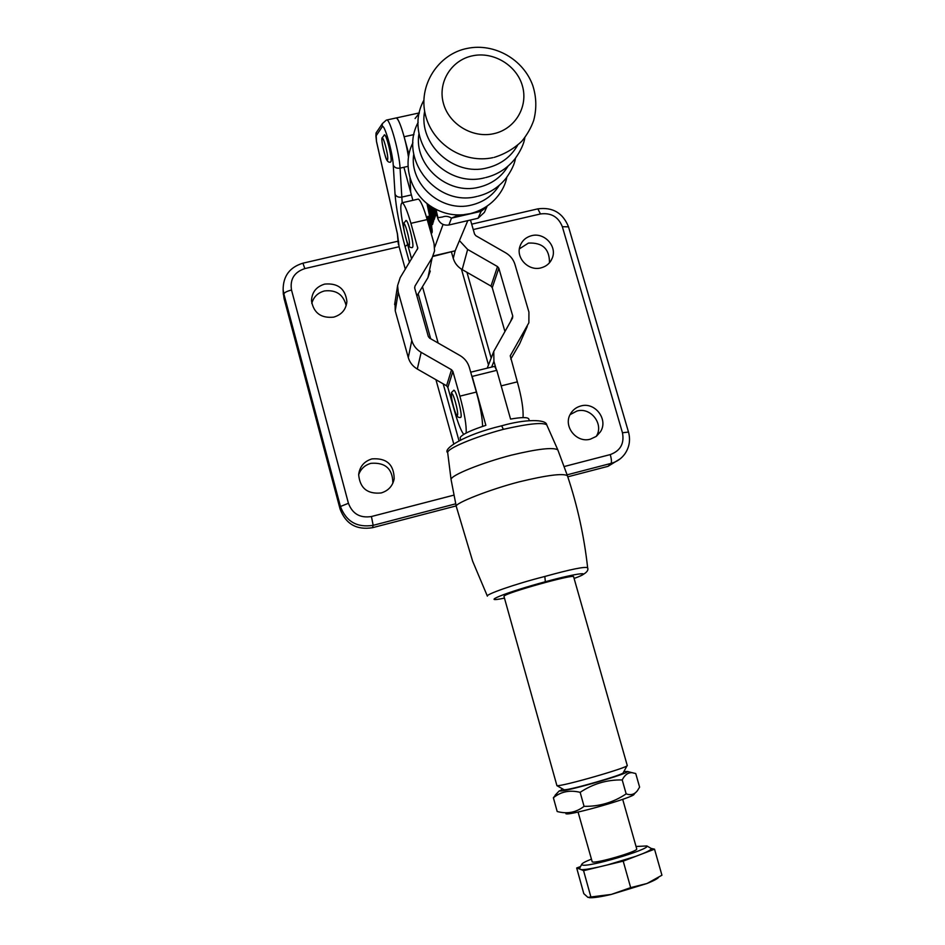 <?xml version="1.0" encoding="UTF-8"?>
<svg xmlns="http://www.w3.org/2000/svg" width="945" height="945" viewBox="0 0 945 945"><rect width="100%" height="100%" fill="white"/><g stroke="black" fill="none" stroke-linecap="round" stroke-linejoin="round"><path stroke-width="1.42" d="M519.384 248.866L528.432 243.078C542.56 242.428 549.577 248.984 549.482 262.769M540.942 267.896C528.692 271.333 515.781 258.174 519.915 246.48C521.841 240.845 525.751 237.242 531.645 235.671C544.226 232.175 557.231 246.102 552.352 257.879C550.297 263.076 546.493 266.407 540.942 267.896M311.791 303.428C313.551 296.943 317.78 292.785 324.454 290.942C336.207 289.642 343.437 294.556 346.165 305.684M333.691 317.142C321.064 318.406 313.669 312.984 311.507 300.912C311.826 292.277 316.244 286.666 324.761 284.079C337.908 282.945 345.279 288.709 346.886 301.349C346.154 309.452 341.747 314.72 333.691 317.142M570.083 414.631L576.887 411.051C590.814 406.822 604.221 424.293 596.271 436.342M590.424 439.141C576.639 443.37 563.031 426.478 570.296 414.217C572.635 410 576.155 407.248 580.844 405.972C595.102 401.649 608.722 419.71 600.347 431.889L596.106 436.472L590.424 439.141M358.651 474.744C360.777 468.862 364.876 465.058 370.96 463.322C385.324 462.247 392.624 468.791 392.86 482.978L392.801 483.332M381.142 492.959C367.381 494.27 359.891 488.152 358.663 474.591C359.691 466.558 364.12 461.337 371.952 458.892C386.529 457.817 393.947 464.456 394.183 478.843C392.671 486.073 388.324 490.774 381.142 492.959M573.627 576.769L573.603 576.698C574.406 573.733 507.181 592.409 504.217 595.988L503.98 596.401M408.488 157.331C406.114 140.722 399.156 118.279 396.321 117.924L386.966 119.968C390.368 120.157 399.511 153.751 400.066 168.127L402.18 202.726M415.079 118.527L419.296 113.14M410.673 191.646L410.012 178.038M456.14 505.906L372.472 527.712C356.525 530.216 345.728 524.002 340.082 509.071L284.079 298.608L283.264 292.513M451.084 479.623L451.084 479.623C450.033 475.406 483.013 462.471 511.339 455.159C537.717 448.851 553.215 447.091 557.822 449.867L567.39 475.642C562.736 473.15 546.694 475.217 519.242 481.832C490.514 489.226 454.58 503.248 456.246 506.343L451.084 479.623L447.694 452.702C442.449 449.336 463.263 434.877 501.653 425.805L503.378 429.337C474.591 436.992 446.761 448.568 447.694 452.702M546.931 425.25L546.742 424.86C542.891 422.167 528.432 423.655 503.378 429.337M574.099 578.434C594.937 570.969 578.765 572.635 545.336 581.742C505.244 592.539 478.17 603.631 504.453 598.114M456.246 506.343L472.642 561.2L487.384 596.153C485.009 594.712 514.411 584.152 544.828 576.474C571.205 569.173 585.487 566.291 587.648 567.851C584.164 536.287 577.419 505.563 567.39 475.642M453.694 443.737L435.94 379.701M405.322 269.23L399.085 246.739L304.833 268.593C294.249 272.148 289.808 279.295 291.509 290.02L348.433 503.295C352.45 513.879 360.116 518.297 371.432 516.525L453.86 495.145M620.227 458.809L608.025 466.334L567.78 476.823M409.468 262.426L405.051 246.515C399.534 226.115 396.191 208.668 395.045 194.162L393.25 165.151C392.683 152.239 384.095 122.531 382.193 126.843L375.909 136.092L376.488 141.337L397.443 233.828L399.085 246.739M398.388 244.448L398.282 242.404M501.181 385.879L517.34 381.851L510.241 355.816L528.881 322.753L528.928 312.122L514.954 264.423C513.407 259.438 510.312 255.575 505.681 252.823L475.878 235.742L474.567 234.088L470.48 220.02M496.219 369.306L493.916 361.333L493.774 351.386L512.509 318.099L512.757 316.043L498.842 268.238L497.519 266.573L467.645 249.456L459.435 240.621M517.34 381.851C521.687 397.597 523.577 409.516 523.022 417.595M487.407 367.652L488.778 364.227M510.761 359.1L519.573 343.968L527.227 326.533M504.843 331.163L492.25 287.682L490.975 286.075L462.176 269.585C457.699 266.927 454.722 263.194 453.257 258.375L451.462 252.114M453.943 390.214L451.497 392.506C451.025 396.77 452.183 403.149 454.982 411.618C456.081 415.871 457.912 417.832 460.463 417.489L460.912 417.217C462.554 414.784 456.222 390.214 453.943 390.214L453.635 390.297M627.102 765.674L623.275 772.656C625.46 774.227 567.91 790.811 564.035 789.725L556.888 785.649C561.283 786.854 629.441 767.257 627.244 765.45L627.22 765.391M528.822 419.096L528.775 418.93C527.653 417.111 521.581 417.158 510.56 419.084L496.786 370.334L472.157 376.429L485.872 425.333C470.941 430.211 462.365 434.263 460.168 437.476L460.498 439.945M503.968 596.354L556.924 785.649M470.704 372.2L494.578 366.365L496.786 370.334M472.157 376.429L471.614 375.389M406.149 220.468L403.562 223.386C403.243 226.8 404.365 232.895 406.941 241.648C407.945 245.889 409.717 247.885 412.233 247.614L412.776 246.988C413.91 243.29 408.216 220.551 406.149 220.468L405.83 220.539M384.237 134.934L384.556 134.863C386.552 134.981 391.974 157.024 391.065 161.311L390.486 162.15C388.383 162.658 386.741 160.957 385.56 157.047C382.749 147.243 381.532 140.911 381.922 138.076L384.556 134.863M417.536 199.265L418.316 199.088C420.608 200.387 423.573 207.215 427.211 219.583L410.921 223.327L417.808 248.287L400.196 277.629L397.609 285.544L398.235 292.04L411.796 340.472C413.319 345.587 416.438 349.555 421.163 352.355L451.533 369.743L452.879 371.444L459.884 396.168C464.503 413.26 466.594 425.557 466.157 433.046M427.211 219.583L434.027 243.515L434.57 250.897L432.148 257.761L414.973 286.087L414.701 288.142L428.309 336.479L429.644 338.168L459.943 355.509C464.656 358.309 467.787 362.266 469.334 367.381L476.374 392.057C480.355 406.539 482.434 417.985 482.6 426.396M410.921 223.327C407.319 210.936 404.425 204.073 402.239 202.738C399.7 203.837 400.526 214.078 404.708 233.474M405.429 236.534L411.595 258.93M430.282 271.014L427.943 277.653L416.887 295.927M395.022 302.057L395.234 310.822L408.287 357.576C409.752 362.514 412.752 366.329 417.3 369.034L446.572 385.784L447.859 387.426L454.592 411.276C458.053 423.301 461.101 431.003 463.735 434.405M578.057 812.027L592.231 861.899C595.598 863.872 638.418 851.374 636.729 848.917L636.706 848.846M636.044 846.484L646.864 845.952C650.928 849.142 586.951 867.947 582.179 864.935L581.718 864.38C582.061 863.317 585.227 861.604 591.227 859.229M580.006 869.034L583.573 870.676L590.885 896.97L587.944 897.396L583.797 893.639L576.686 867.994L580.006 869.034M583.573 870.676L599 866.955C589.952 868.951 583.904 869.837 580.832 869.613M599 866.955L623.204 861.131L630.669 887.639L611.285 894.431L590.885 896.97M623.204 861.131L635.583 856.406L607.611 864.888M635.583 856.406L654.531 849.177L661.937 875.224L647.03 883.48L630.669 887.639M654.531 849.177L651.199 848.433C651.613 849.401 648.672 851.197 642.399 853.807M580.537 866.553L576.686 867.994M579.344 869.034L579.58 868.29M658.393 877.598C656.929 879.063 653.137 881.035 647.03 883.48L611.285 894.431C600.488 896.923 593.153 897.998 589.255 897.679M565.925 813.751L566.09 813.799C570.496 815.653 635.985 796.753 634.048 794.202L635.335 792.855M557.68 792.548L553.38 797.769C560.881 791.626 569.811 789.807 580.147 792.335C593.035 783.771 607.056 779.637 622.212 779.944C624.787 774.853 628.106 772.431 632.181 772.703L635.737 773.53L639.6 787.126L637.403 790.705C634.461 794.485 630.717 795.536 626.169 793.871C613.482 802.411 599.449 806.569 584.069 806.345C576.178 812.476 567.213 814.2 557.184 811.507L557.916 811.696M562.629 788.933L559.747 790.977C563.964 792.264 629.086 773.553 627.586 771.498L623.877 771.557M553.38 797.769L557.184 811.507M580.147 792.335L584.069 806.345M622.212 779.944L626.169 793.871M429.266 226.576L431.546 232.021C432.29 231.442 431.971 228.336 430.577 222.677L428.298 217.255C427.553 217.834 427.884 220.953 429.266 226.576M430.258 230.296L431.77 233.025C432.621 232.375 432.243 228.832 430.672 222.418L428.073 216.24C427.329 216.488 427.494 219.169 428.546 224.272M428.345 204.51L432.904 223.327L432.479 224.567L428.05 204.274M427.105 203.541L431.77 226.611L426.951 203.423M432.243 207.168L434.617 218.307L434.192 219.571L431.487 206.695M433.235 207.77L435.373 216.098L434.936 217.374L432.952 207.605M408.949 154.578L404.117 136.753C400.963 125.461 398.365 119.188 396.321 117.924L419.356 112.904M403.917 167.265L412.859 200.328M434.688 247.283L443.051 224.449M436.212 212.755L435.728 215.614L434.381 209.648L435.775 213.523L435.928 211.692M430.967 206.353L433.448 221.957L428.947 204.947M433.412 256.331L455.171 250.803L467.799 220.634M435.326 216.251L434.712 216.381M435.373 216.121L434.759 216.251M434.57 218.449L433.968 218.59M434.617 218.319L434.003 218.46M433.66 220.787L430.625 206.128M429.219 205.148L433.377 220.846M432.857 223.457L432.255 223.599M432.893 223.315L432.302 223.445M431.345 229.505L430.188 224.886L430.483 228.076L431.168 229.812L431.652 229.434M431.582 228.832L431.192 230.426L428.25 220.953L430.069 224.437L428.782 218.531L431.582 228.832M493.845 133.67C472.724 138.549 448.969 124.291 443.406 103.324C437.535 82.416 451.226 60.173 472.394 55.838C493.479 51.184 516.856 65.359 522.467 86.101C528.385 106.773 515.06 129.099 493.845 133.67M412.93 142.754C400.999 166.025 411.925 197.103 435.043 208.786C443.902 213.57 453.198 215.554 462.944 214.751M486.876 206.801L484.395 212.365L478.064 218.26L448.887 225.004C443.418 225.701 439.697 223.492 437.736 218.354L435.161 208.857M486.935 206.79L481.123 211.314L451.497 218.13C448.497 216.216 445.544 215.826 442.638 216.96L437.96 217.716L435.917 209.27M478.064 218.26L481.123 211.314L479.458 210.534M448.887 225.004L451.497 218.13L458.727 214.964M436.165 209.412L437.736 218.354M375.909 136.092L376.063 132.973L377.445 130.93M386.316 120.109L382.371 123.606L376.063 132.973L376.476 141.301M408.063 166.344L400.066 168.127C396.723 168.6 394.455 167.608 393.25 165.151M411.394 194.918L401.696 197.115C398.436 197.576 396.227 196.595 395.045 194.162M422.474 286.678L438.161 343.047M488.482 364.971L461.467 269.16M340.082 509.071L340.448 506.496L283.878 293.966L284.079 298.608M455.679 503.839L373.169 525.326L372.472 527.712M608.025 466.334L611.061 463.393L567.118 474.827M564.212 466.523L610.281 454.58C620.44 450.8 624.491 443.536 622.46 432.763L562.346 226.705C558.365 216.818 551.077 212.578 540.457 213.96L473.244 229.552M458.986 440.701L443.193 383.847M430.672 338.747L418.174 293.789M291.509 290.02C286.831 291.249 284.291 292.56 283.878 293.966L283.134 289.678L283.335 294.356M371.432 516.525L373.169 525.326C357.068 527.853 346.154 521.581 340.448 506.496L348.433 503.295M622.46 432.763L628.496 432.054C630.622 439.957 629.405 447.257 624.822 453.954C621.361 458.691 616.778 461.833 611.061 463.393C611.769 462.129 611.509 459.187 610.281 454.58M501.5 425.841L501.653 425.805C525.503 418.907 546.304 419.178 546.742 424.86L557.822 449.867M544.828 576.474L545.336 581.742M302.908 263.194L304.833 268.593M562.346 226.705L568.512 226.835L628.508 432.089M540.457 213.96L537.847 208.857C552.695 206.92 562.913 212.92 568.512 226.835L568.524 226.906M471.685 224.166L537.599 208.916M405.051 246.515L407.567 244.672M382.193 126.843L382.371 123.606M398.648 243.03L398.518 241.022M493.916 361.333L491.731 366.814M455.124 250.921L453.257 258.375M467.645 249.456L462.176 269.585M497.519 266.573L490.975 286.075M498.842 268.238L492.25 287.682M512.757 316.043L510.69 321.194M510.489 355.226L510.241 355.816M451.521 393.876C450.151 396.439 456.305 418.6 457.463 415.221C458.904 412.835 452.608 390.226 451.521 393.876M403.633 224.343C402.688 228.265 408.653 249.728 409.386 245.027C410.402 241.247 404.318 219.37 403.633 224.343M387.686 159.339C388.525 154.886 382.501 133.257 382.004 138.915C381.237 143.51 387.131 164.725 387.686 159.339M476.374 392.057L459.884 396.168M417.714 247.306L417.312 249.563M452.879 371.444L447.859 387.426M414.973 286.087L414.631 287.871M432.148 257.761L427.943 277.653M398.235 292.04L395.234 310.822M411.796 340.472L408.287 357.576M421.163 352.355L417.3 369.034M451.533 369.743L446.572 385.784M404.117 136.753L413.934 134.592M433.507 255.871L455.171 250.803M499.232 185.397C492.806 195.532 483.616 202.065 471.638 205.018C441.669 213.027 408.901 184.299 413.733 154.165M508.032 166.178C501.405 177.058 491.731 184.074 478.985 187.204C447.552 195.568 413.308 164.985 418.978 133.54M517.541 145.4C510.702 157.118 500.496 164.643 486.923 167.962C453.907 176.715 418.044 144.089 424.671 111.238M579.734 576.214C586.148 573.296 588.782 570.508 587.648 567.851M398.506 241.081L302.991 263.171C289.761 267.187 283.146 276.023 283.134 289.678M394.183 478.843L392.86 482.978M600.347 431.889L596.508 436.165M346.886 301.349L346.685 303.451M552.352 257.879L550.864 260.914M491.176 358.06L466.96 272.325M376.441 141.337L397.384 233.781L398.188 242.924M493.774 351.386L487.455 367.64M627.232 765.426L573.603 576.698M529.271 420.667L528.775 418.93M397.609 285.544L394.632 304.55M418.316 199.088L402.239 202.738M622.696 799.352L636.729 848.917M646.864 845.952L651.199 848.433M581.718 864.38L579.32 868.774M627.586 771.498L632.181 772.703M559.345 790.811L555.14 795.194M494.176 157.378C504.654 154.153 513.879 148.767 521.864 141.183C527.192 134.639 531.137 127.717 533.689 120.44C536.76 108.84 536.488 97.276 532.85 85.747C523.554 59.346 494.448 42.868 467.551 48.337C438.279 53.759 417.82 85.475 425.486 115.136C432.775 144.679 464.279 163.922 492.983 157.638M418.174 122.33C397.88 159.764 437.334 207.191 477.024 196.418M423.856 100.276C402.322 139.21 443.347 188.929 484.702 177.79M463.771 214.657L469.913 213.688M506.815 177.247C504.559 190.099 492.829 207.699 470.74 213.499M524.853 137.616C523.991 143.699 520.73 150.751 515.072 158.748C507.382 168.328 497.613 174.589 485.754 177.554M515.497 158.193C514.612 164.052 511.41 170.797 505.906 178.428C498.547 187.464 489.226 193.382 477.957 196.206"/></g></svg>
